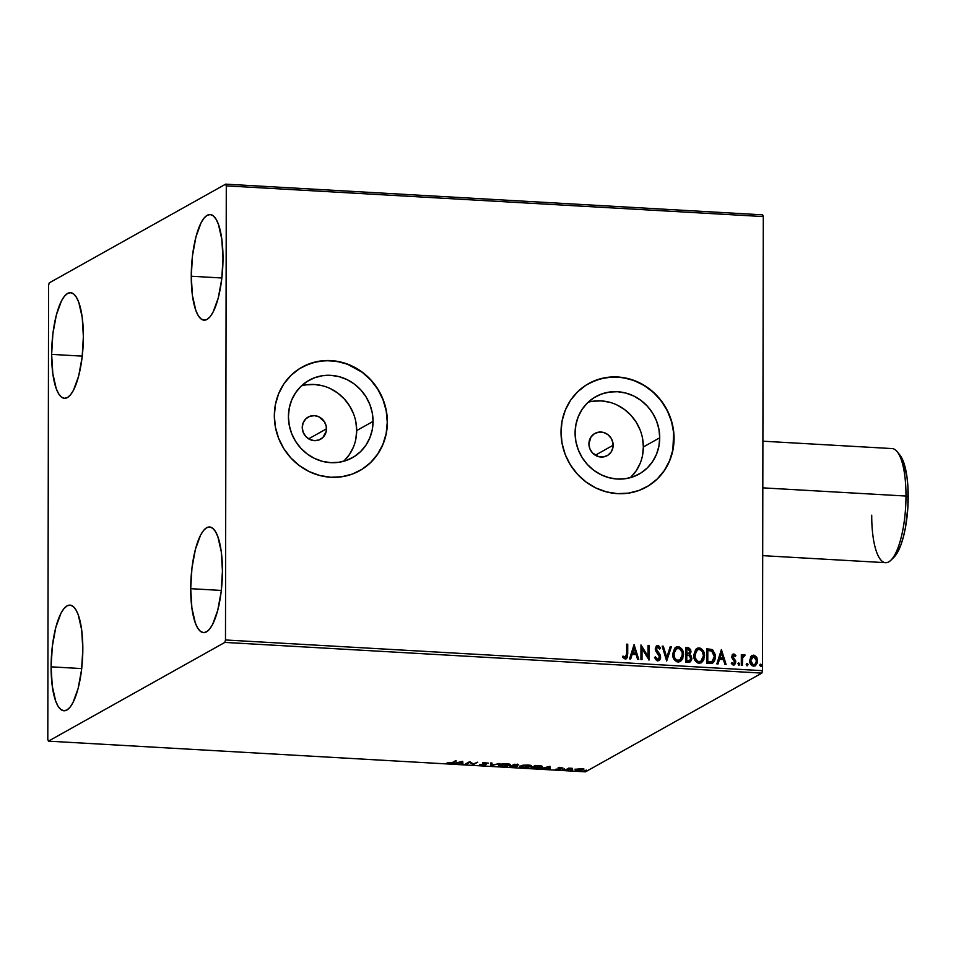 <?xml version="1.0" encoding="UTF-8"?>
<svg xmlns="http://www.w3.org/2000/svg" width="956" height="956" viewBox="0 0 956 956"><rect width="100%" height="100%" fill="white"/><g stroke="black" fill="none" stroke-linecap="round" stroke-linejoin="round"><path stroke-width="1.43" d="M613.155 445.233A12.703 11.926 -119.2 0 1 607.239 455.63A12.703 11.926 -119.2 0 1 595.05 455.08A12.703 11.926 -119.2 0 1 588.92 443.859L590.975 437.023L594.321 433.773L598.695 432.148L603.427 432.423L607.789 434.538L611.123 438.183L612.927 442.783L612.915 447.659L611.099 452.069L607.753 455.319L603.379 456.944L598.659 456.669L592.457 452.893L589.84 448.687L588.92 443.859A12.703 11.926 -119.2 0 1 594.835 433.462A12.703 11.926 -119.2 0 1 607.036 434.012A12.703 11.926 -119.2 0 1 613.155 445.233L595.289 455.235L613.155 445.233M326.474 428.85A12.703 11.926 -119.2 0 1 320.571 439.234A12.703 11.926 -119.2 0 1 308.37 438.685A12.703 11.926 -119.2 0 1 302.251 427.463L303.183 422.731L305.812 418.836L309.756 416.35L314.393 415.657L319.017 416.876L324.454 421.787L326.247 426.4L326.247 431.276L322.913 437.49L318.981 439.963L314.345 440.656L309.708 439.437L305.789 436.51L303.171 432.303L302.251 427.463A12.703 11.926 -119.2 0 1 308.167 417.079A12.703 11.926 -119.2 0 1 320.356 417.629A12.703 11.926 -119.2 0 1 326.474 428.85L308.621 438.84L326.474 428.85M343.658 461.282A44.358 41.658 60.8 0 0 356.684 430.57L373.055 421.417A44.358 41.658 -119.2 0 1 352.406 457.697A44.358 41.658 -119.2 0 1 309.804 455.785A44.358 41.658 -119.2 0 1 288.425 416.577L289.25 408.104L291.676 400.05L295.595 392.725L300.877 386.415L307.294 381.348L314.62 377.728L322.554 375.696L330.812 375.338L339.069 376.64L347.004 379.58L354.306 384.037L360.711 389.833L365.969 396.752L369.864 404.519L372.254 412.849L373.055 421.417L372.231 429.877L369.805 437.932L365.885 445.257L360.603 451.579L354.186 456.633L346.861 460.254L338.914 462.286L330.656 462.656L322.411 461.342L314.476 458.402L307.163 453.945L300.758 448.149L295.512 441.242L291.616 433.462L289.226 425.133L288.425 416.577A44.358 41.658 -119.2 0 1 309.075 380.285A44.358 41.658 -119.2 0 1 351.677 382.209A44.358 41.658 -119.2 0 1 373.055 421.417L356.684 430.57A44.358 41.658 60.8 0 0 301.439 385.865M630.339 477.677A44.358 41.658 60.8 0 0 643.352 446.966L659.724 437.8A44.358 41.658 -119.2 0 1 639.074 474.08A44.358 41.658 -119.2 0 1 596.472 472.168A44.358 41.658 -119.2 0 1 575.094 432.96L575.93 424.488L578.344 416.434L582.276 409.108L587.546 402.799L593.963 397.732L601.288 394.123L609.235 392.091L617.492 391.721L625.738 393.036L633.673 395.975L640.986 400.421L647.391 406.216L652.637 413.135L656.533 420.903L658.923 429.232L659.724 437.8L658.899 446.273L656.473 454.327L652.554 461.652L647.284 467.962L640.855 473.029L633.529 476.638L625.594 478.669L617.337 479.04L609.08 477.725L601.145 474.785L593.843 470.34L587.438 464.544L582.18 457.625L578.284 449.858L575.894 441.529L575.094 432.96A44.358 41.658 -119.2 0 1 595.743 396.68A44.358 41.658 -119.2 0 1 638.345 398.592A44.358 41.658 -119.2 0 1 659.724 437.8L643.352 446.966A44.358 41.658 60.8 0 0 588.119 402.249M646.28 487.13A59.26 55.651 60.8 0 0 646.352 487.082A59.26 55.651 60.8 0 0 673.932 438.613L674.064 438.541A59.26 55.651 -119.2 0 1 646.483 487.01A59.26 55.651 -119.2 0 1 589.577 484.453A59.26 55.651 -119.2 0 1 561.017 432.076L562.08 443.524L565.271 454.65L570.481 465.022L577.496 474.272L586.052 482.003L595.815 487.954L606.415 491.886L617.433 493.631L628.462 493.141L639.074 490.428L648.861 485.6L657.441 478.837L664.48 470.4L669.726 460.613L672.964 449.858L674.064 438.541L673 427.105L669.798 415.98L664.599 405.595L657.585 396.358L649.028 388.614L639.265 382.663L628.666 378.731L617.636 376.987L606.606 377.477L595.994 380.189L586.219 385.017L577.639 391.781L570.589 400.217L565.355 410.005L562.116 420.76L561.017 432.076A59.26 55.651 -119.2 0 1 588.597 383.607A59.26 55.651 -119.2 0 1 645.503 386.164A59.26 55.651 -119.2 0 1 674.064 438.541L673.932 438.613A59.26 55.651 60.8 0 0 645.384 386.236A59.26 55.651 60.8 0 0 588.466 383.679A59.26 55.651 60.8 0 0 588.418 383.703M359.743 470.663L359.623 470.734A59.26 55.651 60.8 0 0 359.683 470.699A59.26 55.651 60.8 0 0 387.264 422.229L387.395 422.158A59.26 55.651 -119.2 0 1 359.803 470.627A59.26 55.651 -119.2 0 1 302.897 468.07A59.26 55.651 -119.2 0 1 274.336 415.693L275.4 427.129L278.602 438.254L283.812 448.639L290.827 457.876L299.371 465.62L309.135 471.571L319.734 475.49L330.764 477.247L341.794 476.757L352.406 474.045L362.181 469.217L370.761 462.453L377.811 454.016L383.045 444.229L386.284 433.474L387.395 422.158L386.332 410.71L383.129 399.584L377.919 389.2L370.904 379.962L362.36 372.219L352.597 366.279L341.997 362.348L330.967 360.603L319.937 361.093L309.326 363.806L299.551 368.634L290.971 375.397L283.92 383.834L278.686 393.621L275.447 404.376L274.336 415.693A59.26 55.651 -119.2 0 1 301.929 367.212A59.26 55.651 -119.2 0 1 358.835 369.781A59.26 55.651 -119.2 0 1 387.395 422.158L387.264 422.229A59.26 55.651 60.8 0 0 358.703 369.853A59.26 55.651 60.8 0 0 301.797 367.283A59.26 55.651 60.8 0 0 301.749 367.319M191.26 276.236L221.876 277.981L191.26 276.236L192.503 255.622L195.968 236.813L201.13 222.64L204.118 218.004L207.213 215.279L210.308 214.55L213.272 215.841L216.008 219.115L218.398 224.254L221.816 239.215L222.987 258.467A52.903 15.607 93.3 0 1 204.106 320.176A52.903 15.607 93.3 0 1 191.26 276.236A52.903 15.607 93.3 0 1 210.141 214.526A52.903 15.607 93.3 0 1 222.987 258.467L221.744 279.08L218.279 297.89L213.104 312.062L210.129 316.699L207.034 319.424L203.939 320.152L200.963 318.862L198.227 315.588L195.837 310.449L192.431 295.488L191.26 276.236M51.098 666.834L81.714 668.579L51.098 666.834L52.341 646.22L55.807 627.411L60.969 613.238L63.956 608.602L67.051 605.877L70.147 605.148L73.122 606.439L75.847 609.713L78.249 614.851L81.654 629.813L82.825 649.064A52.903 15.607 93.3 0 1 63.944 710.774A52.903 15.607 93.3 0 1 51.098 666.834A52.903 15.607 93.3 0 1 69.979 605.124A52.903 15.607 93.3 0 1 82.825 649.064L81.583 669.678L78.117 688.487L72.955 702.66L69.967 707.297L66.872 710.021L63.777 710.75L60.802 709.46L58.077 706.185L55.675 701.047L52.269 686.085L51.098 666.834M51.648 354.377L82.252 356.134L51.648 354.377L52.879 333.775L56.356 314.954L61.519 300.781L64.506 296.157L67.601 293.42L70.696 292.691L73.66 293.994L76.396 297.268L78.786 302.395L82.204 317.368L83.375 336.62A52.903 15.607 93.3 0 1 64.482 398.317A52.903 15.607 93.3 0 1 51.648 354.377A52.903 15.607 93.3 0 1 70.529 292.679A52.903 15.607 93.3 0 1 83.375 336.62L82.132 357.221L78.667 376.043L73.493 390.215L70.517 394.84L67.422 397.577L64.327 398.305L61.351 397.003L58.615 393.729L56.225 388.602L52.819 373.629L51.648 354.377M190.71 588.681L221.326 590.438L190.71 588.681L191.953 568.079L195.418 549.258L200.593 535.085L203.568 530.461L206.663 527.724L209.758 526.995L212.734 528.298L215.47 531.572L217.86 536.698L221.266 551.672L222.437 570.923A52.903 15.607 93.3 0 1 203.556 632.621A52.903 15.607 93.3 0 1 190.71 588.681A52.903 15.607 93.3 0 1 209.591 526.983A52.903 15.607 93.3 0 1 222.437 570.923L221.195 591.525L217.729 610.346L212.567 624.519L209.579 629.144L206.484 631.88L203.389 632.609L200.425 631.307L197.689 628.032L195.299 622.906L191.881 607.932L190.71 588.681M224.851 642.408L761.86 673.108L585.442 771.851L48.433 741.151L224.851 642.408L225.485 639.97L226.285 185.87L763.294 216.57L762.494 670.67L225.485 639.97L226.285 185.87L225.652 184.149L49.234 282.892L48.589 285.33L47.8 739.43L48.433 741.151L224.851 642.408L225.485 639.97L762.494 670.67L763.294 216.57L762.661 214.849L225.652 184.149L49.234 282.892L48.589 285.33L47.8 739.43L48.433 741.151L585.442 771.851L761.86 673.108L762.494 670.67L761.86 673.108L224.851 642.408M575.452 769.508L577.771 770.667L583.435 769.962L583.435 769.21L583.435 769.962L583.53 769.257L581.14 768.791L576.301 769.186L575.321 770.178L578.727 770.703L583.734 769.425L579.3 768.779L575.106 769.879L575.106 769.054M565.51 769.938L572.501 768.361L568.76 768.11L565.51 769.938L572.501 768.361L568.76 768.11L565.51 769.938M561.28 767.656L558.244 768.086L559.583 769.174L555.926 769.15L560.503 769.305L561.1 768.827L559.463 768.062L562.917 768.027L561.28 767.656L558.364 768.015L559.846 769.078L555.926 769.15L560.957 769.126L559.463 768.062L562.917 768.027L561.28 767.656M542.004 766.258L541.765 767.238L540.69 765.875L535.348 765.469L530.903 767.955L537.762 768.158L541.765 767.238L542.303 766.521L541.359 766.007L535.348 765.469L530.903 767.955L542.327 766.64M517.304 766.401L516.216 765.409L518.487 764.681L514.328 764.262L509.883 766.748L517.304 766.401L516.216 765.637L518.678 764.812L514.328 764.262L509.883 766.748L517.543 766.138M490.87 765.66L500.012 763.45L492.029 765.075L491.958 762.984L490.775 762.924L491.049 765.672L500.012 763.45L492.029 765.075L491.958 762.984L490.775 762.924L490.87 765.66M466.229 764.262L469.527 762.41L473.292 764.657L477.737 762.171L473.328 763.963L469.575 761.705L465.142 764.191L466.229 764.262L469.527 762.41L473.292 764.657L477.737 762.171L473.328 763.963L469.575 761.705L465.142 764.191L466.229 764.262M452.308 762.541L447.061 762.912L452.092 763.163L456.359 760.952L455.271 760.892L452.308 762.541L447.061 762.912L453.359 762.625L456.359 760.952L455.271 760.892L452.308 762.541M462.692 761.311L453.718 763.545L457.781 762.9L461.748 763.127L461.784 763.999L462.967 764.071L462.692 761.311L453.718 763.545L457.781 762.9L461.748 763.127L461.784 763.999L462.967 764.071L462.692 761.311M484.895 763.82L483.879 763.055L484.895 764.645L479.577 764.489L481.788 765.218L485.863 764.776L484.071 763.091L488.504 763.187L484.262 762.697L482.768 763.354L484.812 764.692L480.067 764.92L485.971 764.716L486.198 763.617M499.044 764.776C497.729 765.481 498.781 766.019 502.187 766.377L509.942 765.386L510.122 764.442L509.942 765.386C511.293 764.669 510.229 764.131 506.764 763.76L498.554 765.23L500.98 766.282L507.122 766.162L510.432 764.92L507.397 763.808L501.84 763.987L498.554 765.302M531.154 765.637L530.95 766.581C532.301 765.875 531.249 765.338 527.784 764.967L519.574 766.437L522 767.477L528.13 767.369L531.452 766.126L529.003 765.063L522.86 765.194L519.562 766.509M550.023 766.306L541.048 768.528L549.079 768.11L549.103 768.994L550.286 769.066L550.023 766.306L541.048 768.528L549.079 768.11L549.103 768.994L550.286 769.066L550.023 766.306M562.379 769.556L564.219 769.508L562.917 769.819M570.72 770.034L572.548 769.986L571.246 770.297M584.307 770.811L586.136 770.763L584.833 771.074M750.711 656.748L749.707 661.421L751.882 665.579L755.383 665.77L757.391 662.795L757.044 657.967L754.523 655.314L751.273 656.067L749.647 660.465C749.612 663.488 750.938 665.4 753.627 666.177L755.312 665.806L757.618 660.919L756.578 657.071L753.651 655.147L750.711 656.748M743.457 654.872L742.155 656.402L742.418 654.693L741.33 654.633L741.306 665.292L742.394 665.352L742.657 657.764L745.13 655.027L743.66 654.752L742.406 656.258L742.418 654.693L741.33 654.633L741.306 665.292L742.394 665.352L742.573 658.122L745.13 655.027L743.577 654.788M732.774 654.286L733.79 654.012L732.212 654.86L731.794 657.537L734.77 662.377L733.754 663.691L731.973 662.508L731.34 663.464L732.894 664.886L734.578 664.814L735.797 661.241L732.822 656.461L733.622 655.35L735.248 656.533L735.893 655.649L734.435 654.191L733.539 654.155L735.63 655.792L733.79 654.012L732.894 654.215M709.985 663.5L712.423 663.189L714.204 661.552L715.267 658.612L715.267 654.681L712.662 649.841L706.723 648.73L706.699 663.309L712.758 663.022L715.411 656.7L712.232 649.566L706.723 648.73L706.699 663.309L709.985 663.5M685.691 662.114L689.921 662.03L691.809 659.066L691.319 656.055L689.623 654.466L690.889 652.315L690.71 649.841L688.392 647.714L685.715 647.523L685.691 662.114L690.089 661.946L691.857 658.326L689.623 654.466L690.961 651.442L687.711 647.642L685.715 647.523L685.691 662.114M666.667 661.026L671.399 646.71L670.216 646.638L666.762 657.501L663.345 646.244L662.161 646.184L666.667 661.026L671.399 646.71L670.216 646.638L666.762 657.501L663.345 646.244L662.161 646.184L666.667 661.026M642.026 659.616L642.038 648.765L649.088 660.022L649.112 645.431L648.025 645.372L648.013 656.246L640.962 644.965L640.938 659.556L642.026 659.616L642.038 648.765L649.088 660.022L649.112 645.431L648.025 645.372L648.013 656.246L640.962 644.965L640.938 659.556L642.026 659.616M626.634 653.856L625.642 657.417L623.013 656.091L622.452 657.19L625.128 659.019L627.435 657.274L627.733 644.213L626.646 644.153L626.634 653.856L625.116 657.525L623.013 656.091L622.452 657.19L625.128 659.019L626.3 658.768L627.722 654.059L627.733 644.213L626.646 644.153L626.634 653.856M634.079 644.571L629.526 658.899L630.709 658.971L632.167 654.37L636.134 654.597L637.58 659.353L638.763 659.425L634.079 644.571L629.526 658.899L630.709 658.971L632.167 654.37L636.134 654.597L637.58 659.353L638.763 659.425L634.079 644.571M656.581 645.886L657.8 645.563L655.266 648.813L655.816 651.072L659.604 657.023L657.37 659.52L655.41 656.832L654.525 657.513L657.704 660.883L659.497 660.19L660.5 658.469L659.999 654.478L656.402 649.327L657.465 647.069L659.676 649.028L660.524 648.18L658.72 645.838L656.246 646.148L655.302 649.399L659.246 655.577L659.473 657.895L657.62 659.377L655.41 656.832L654.525 657.513L656.569 660.524L658.959 660.596L660.692 657.107L656.354 648.813L657.788 647.057L659.676 649.028L660.524 648.18L657.8 645.563L656.7 645.814M672.654 654.131L673.956 659.198L676.836 661.791L680.493 661.433L682.811 658.493L683.229 652.052L682.226 649.578L679.298 646.961L676.776 646.842L674.685 648.18L672.654 654.131C672.594 658.29 674.41 660.919 678.091 662.054L680.302 661.552L683.528 654.693C683.6 650.486 681.771 647.833 678.031 646.71L675.88 647.224L672.654 654.131M693.674 655.338L694.976 660.393L697.856 662.998L701.513 662.639L703.831 659.7L704.249 653.247L703.246 650.773L700.318 648.168L697.796 648.048L695.705 649.375L693.674 655.338C693.614 659.485 695.43 662.126 699.111 663.249L701.322 662.747L704.536 655.888C704.62 651.681 702.791 649.028 699.051 647.917L696.9 648.431L693.674 655.338M721.398 649.566L716.845 663.894L718.028 663.954L719.486 659.365L723.465 659.592L724.899 664.348L726.082 664.42L721.398 649.566L716.845 663.894L718.028 663.954L719.486 659.365L723.465 659.592L724.899 664.348L726.082 664.42L721.398 649.566M738.271 663.07L738.57 665.292L739.633 663.739L738.773 662.902L737.913 663.643L739.143 665.245M746.6 663.548L746.899 665.77L747.962 664.217L747.114 663.38L746.254 664.121L747.484 665.723M760.187 664.324L760.486 666.547L761.55 664.994L760.701 664.157L759.841 664.898L761.072 666.499M362.061 469.276L370.641 462.513L377.68 454.088L382.926 444.301L386.164 433.546L387.264 422.229L386.2 410.781L382.998 399.656L377.799 389.271L370.785 380.034L362.228 372.29L347.243 364.117L336.381 361.26L325.303 360.627L314.428 362.24L304.187 366.029M648.73 485.672L657.31 478.908L664.36 470.471L669.594 460.684L672.833 449.929L673.681 432.877L671.53 421.548L667.312 410.733L661.17 400.875L653.354 392.342L644.153 385.471L633.912 380.512L623.049 377.656L611.971 377.023L601.097 378.636L590.856 382.424M642.528 455.438L643.352 446.966L642.552 438.398M640.162 430.069L636.266 422.301L631.008 415.382L624.615 409.586L617.301 405.141M609.366 402.201L601.109 400.887L592.863 401.257M630.9 477.128L636.182 470.818L640.102 463.493M355.847 439.043L356.684 430.57L355.883 422.014M353.493 413.685L349.585 405.918L344.339 398.999L337.934 393.203L330.633 388.745M322.698 385.806L314.44 384.503L306.183 384.862M344.232 460.744L349.502 454.423L353.433 447.097M625.642 659.078L626.909 658.039L627.435 655.589L627.483 644.356L626.646 644.308L627.733 644.213L627.722 654.059L626.168 658.839M622.762 656.234L625.559 657.453L622.762 656.234M634.019 644.762L638.453 659.413L634.019 644.762M631.916 654.513L630.494 658.959L631.916 654.513M633.9 648.24L632.382 653.044L635.417 653.223L632.382 653.044L634.163 648.096L635.668 653.079L632.633 652.912L633.9 648.24M640.962 645.169L648.013 656.246L640.962 645.169M648.025 645.527L649.112 645.431L648.837 659.987L648.861 645.575L648.025 645.527M641.787 648.909L641.763 659.592L641.787 648.909M657.8 645.563L660.524 648.18L659.64 648.957L660.273 648.323L659.222 646.615L656.449 645.957M657.023 647.272L657.788 647.057M657.525 647.2L656.103 648.957L660.692 657.107L658.827 660.668M658.72 660.727L660.01 659.246L660.393 656.569L656.27 649.972L656.915 647.32M659.222 646.615L658.469 645.981M658.194 659.353L657.585 659.52M662.209 646.34L663.345 646.244L666.499 657.644L663.082 646.387L662.209 646.34M670.168 646.794L671.399 646.71L666.655 660.978L671.148 646.853L670.168 646.794M675.749 647.296L677.78 646.853C681.52 647.965 683.349 650.63 683.265 654.836L680.17 661.624M681.198 648.646L678.425 646.937L675.713 647.32M680.23 661.576L681.975 659.771L683.193 656.139L681.963 649.698M679.764 647.427L679.047 647.104M679.74 660.19L677.804 660.692L675.892 659.975L673.538 655.386L674.506 650.343L678.079 648.216C681.042 649.16 682.5 651.287 682.441 654.621L679.824 660.154L677.804 660.692L679.704 660.214M675.904 648.897L673.49 654.334C673.43 657.644 674.864 659.771 677.804 660.692L678.055 660.548C675.127 659.628 673.681 657.513 673.741 654.191L676.382 648.622M676.25 648.694L679.561 648.658L682.202 652.518L682.19 656.712L679.991 660.046L676.525 660.094L674.291 657.286L673.98 652.112L676.155 648.754M689.67 662.173L691.582 658.839L691.057 656.198L689.372 654.609L690.626 652.458L690.519 650.188L689.121 648.192L685.715 647.69L687.711 647.642L690.961 651.442L689.372 654.609L691.857 658.326L689.969 662.006M690.758 661.253L691.403 659.939M690.268 649.506L689.909 648.897M689.766 660.393L686.516 660.823L686.528 655.398L689.061 655.553L690.77 658.266L689.67 660.512L687.758 660.883L689.539 660.584M688.571 653.737L687.591 653.94M687.089 653.928L686.79 649.088L687.926 649.148L689.874 651.406L688.87 653.569L687.089 653.928L688.738 653.629M686.79 653.761L686.539 649.232L686.528 653.904L686.79 649.088L688.726 649.315L689.778 650.57L689.611 652.697L686.79 653.761M688.021 660.751L686.516 660.823L688.021 660.751L686.778 660.68L686.79 655.254L686.516 660.823L686.79 655.254L689.443 655.732L690.662 657.417L690.017 660.249L688.021 660.751M702.218 649.841L699.433 648.132L696.733 648.515L698.8 648.06C702.541 649.172 704.369 651.825 704.285 656.031L701.178 662.819M701.25 662.783L702.983 660.966L704.213 657.334L702.983 650.905M700.784 648.634L700.067 648.311M700.76 661.397L697.283 661.433L694.737 657.62L695.06 652.47L697.366 649.853M697.271 649.901L694.498 655.541C694.45 658.851 695.884 660.966 698.824 661.899L699.075 661.755C696.135 660.823 694.701 658.708 694.761 655.398L697.39 649.817L699.099 649.411C702.062 650.355 703.508 652.494 703.449 655.828L700.844 661.349L698.824 661.899L700.724 661.421M712.16 663.321L714.885 659.377L714.49 652.84L711.981 649.71L706.723 648.885L712.232 649.566L715.411 656.7L712.626 663.094M708.707 662.09L712.232 661.564L707.536 662.018L708.958 661.946L707.787 661.875L707.81 650.283L707.536 662.018L707.56 650.427L712.017 651.12L714.204 654.991L714.323 656.641L711.873 661.743L707.536 662.018L707.81 650.283L711.658 650.917L714.323 656.641L712.913 661.038L709.448 662.114M721.338 649.757L725.783 664.396L721.338 649.757M719.235 659.509L717.825 663.942L719.235 659.509M721.23 653.235L719.701 658.039L722.748 658.218L719.701 658.039L721.481 653.091L722.999 658.075L719.964 657.895L721.23 653.235M733.599 655.469L732.547 656.844L733.861 655.326L735.248 656.533L735.893 655.649L735.176 656.413L734.746 654.729L732.631 654.358M733.061 657.68L734.148 658.839L733.061 657.68M735.523 660.417L733.897 658.983L735.523 660.417L735.618 662.233L735.523 660.417M733.79 654.012L731.722 656.688L734.794 662.078L733.204 663.858L731.973 662.508L731.34 663.464L734.555 664.814M733.575 665.029L735.618 662.233L733.324 665.173M734.316 664.946L735.606 661.803L732.702 657.597L733.372 655.493M735.319 663.787L735.594 662.759M738.773 662.902L738.14 663.129L739.418 664.312L738.916 663.177M739.191 665.101L739.203 663.488M744.306 654.621L745.13 655.027L744.461 656.043L744.879 655.171L743.41 654.896M743.864 656.055L742.322 658.266L744.127 655.912M742.322 658.266L742.143 665.34L742.322 658.266M747.114 663.38L748.01 664.647L747.114 663.38L746.206 664.54M747.532 665.579L747.712 664.36L746.72 663.464M751.87 655.589L753.651 655.147L756.578 657.071L757.618 660.919L755.383 665.746M755.132 665.914L757.14 662.938L757.128 659.066L755.073 655.864L751.703 655.685M755.073 655.864L754.272 655.457M754.666 664.671L753.722 665.006M753.388 656.605L750.484 660.68L753.376 665.018L750.735 660.536L753.639 656.461L756.531 660.871L754.81 664.599L752.073 664.528L750.484 660.68L752.085 656.963M753.376 665.018L754.678 664.659M752.396 656.796L754.941 656.975L756.375 659.437L756.16 662.926L754.308 664.802L752.336 664.384L750.771 661.253L751.428 657.836L753.639 656.461M760.701 664.157L761.597 665.424L760.701 664.157L759.793 665.316M761.119 666.356L761.299 665.137L760.307 664.241M635.668 653.079L632.633 652.912L634.163 648.096L635.668 653.079M703.449 655.828L701.585 660.823L699.589 661.743L697.533 661.289L694.988 657.477L695.777 651.406L698.083 649.53L700.569 649.865L702.421 651.741L703.449 655.828M722.999 658.075L719.964 657.895L721.481 653.091L722.999 658.075M453.359 761.956L453.359 762.625L453.359 761.956M462.931 763.235L461.784 763.175L461.784 763.999L461.748 762.291L461.784 763.175L462.931 763.235M461.748 762.004L461.748 762.84L461.748 762.004M461.712 761.92L461.748 762.84L458.701 762.673L461.712 761.562L461.748 762.84L458.701 762.673L461.712 761.92M473.292 763.94L473.292 764.657L473.292 763.94M473.101 763.82L473.041 764.645L473.041 763.808L469.755 761.717L473.101 763.82M469.527 761.741L469.527 762.41L469.527 761.741M485.971 764.716L484.071 762.721L488.504 763.187L482.971 763.043L483.879 763.88L482.852 762.625M485.672 764.011L485.027 764.179M484.417 764.286L485.72 763.999M492.017 764.597L491.049 765.672L490.87 764.836L492.017 764.597M508.843 764.979L502.605 766.126C499.892 765.828 499.068 765.398 500.131 764.836L506.357 764.023C509.094 764.322 509.918 764.752 508.855 765.326L503.657 766.162L500.012 765.29M499.725 764.442L499.725 765.266L506.357 763.748L509.046 764.573L508.855 765.326M516.192 765.911L517.041 765.696M517.351 764.681L518.152 764.489M515.607 765.696L514.866 765.804M514.961 764.585L517.387 765.123L513.539 765.386L514.961 764.298L517.543 764.979L513.539 765.386L514.961 764.585M513.085 765.637L515.308 765.457L516.216 766.342L511.436 766.557L513.085 764.967L513.085 765.637L516.216 766.342L511.436 766.557L513.085 765.637M517.543 764.131L517.387 765.123M520.064 765.971C518.75 766.676 519.789 767.214 523.195 767.584L531.464 766.031M530.95 766.581L530.95 765.756L523.613 767.321C520.912 767.035 520.088 766.604 521.151 766.043L527.377 765.218C530.102 765.529 530.939 765.959 529.863 766.521L524.677 767.357L520.757 766.401L527.377 764.943L529.923 765.696L529.863 766.521M520.745 766.425L519.885 766.091M519.861 766.067L521.02 766.485M529.863 766.174L531.285 765.529M541.765 767.238L541.765 766.401L536.639 767.931L532.444 767.764L536.686 765.541L539.698 765.744L540.678 767.178L532.444 767.764L535.981 765.78L540.69 766.306L540.678 767.178M541.036 766.724L542.04 766.234M550.262 768.23L549.114 768.158L549.103 768.994L549.067 767.286L549.114 768.158L550.262 768.23M549.067 766.999L549.067 767.835L549.055 766.545L549.067 767.835L546.031 767.656L549.043 766.915L546.031 767.656L549.067 767.835L549.067 766.999M560.18 767.656L561.1 767.991M559.905 768.05L559.081 767.799L559.081 768.636L558.208 767.477M558.794 767.728L559.559 767.919M559.774 768.612L560.503 768.469M568.975 768.122L568.975 768.767L568.975 768.122M567.685 768.708L567.685 769.389L567.685 768.708M566.597 769.329L566.597 769.998L566.597 769.329M583.435 769.962L583.53 769.257M575.333 769.341L576.181 769.652M580.734 769.006L582.335 769.903L578.177 770.44L576.54 769.568L580.734 768.767L582.61 769.52L581.75 770.13L576.289 769.95L580.734 769.006M582.622 768.755L582.335 769.903M515.308 765.792L516.216 766.342M225.652 184.149L762.661 214.849L763.294 216.57L226.285 185.87L225.652 184.149M762.697 555.651L885.591 562.678A57.133 16.849 -86.7 0 0 905.989 496.045L762.816 487.859L905.989 496.045L908.2 496.797A53.751 15.846 -86.7 0 0 899.883 455.044L897.146 451.662A57.133 16.849 93.3 0 1 905.989 496.045A57.133 16.849 -86.7 0 0 892.115 448.579L762.9 441.194M895.139 555.95L900.958 544.789L903.408 536.842L905.428 527.712L907.877 507.289L907.913 486.64L907.005 477.235L903.54 462.023L899.811 454.96M890.944 560.192L894.051 557.133A53.751 15.846 -86.7 0 0 908.2 496.797L905.989 496.045A57.133 16.849 93.3 0 1 890.944 560.192A57.133 16.849 93.3 0 1 871.717 515.224M485.027 764.489L485.027 763.653M483.939 763.247L483.939 762.41M509.261 764.884L509.261 764.047M516.383 766.174L516.383 765.338M530.281 766.079L530.281 765.242M541.132 766.712L541.132 765.875M559.38 768.158L559.38 767.333M559.953 768.959L559.953 768.122M564.267 769.58L564.267 768.744M572.608 770.058L572.608 769.222M583.793 769.568L583.793 768.744M586.195 770.835L586.195 769.998"/></g></svg>
